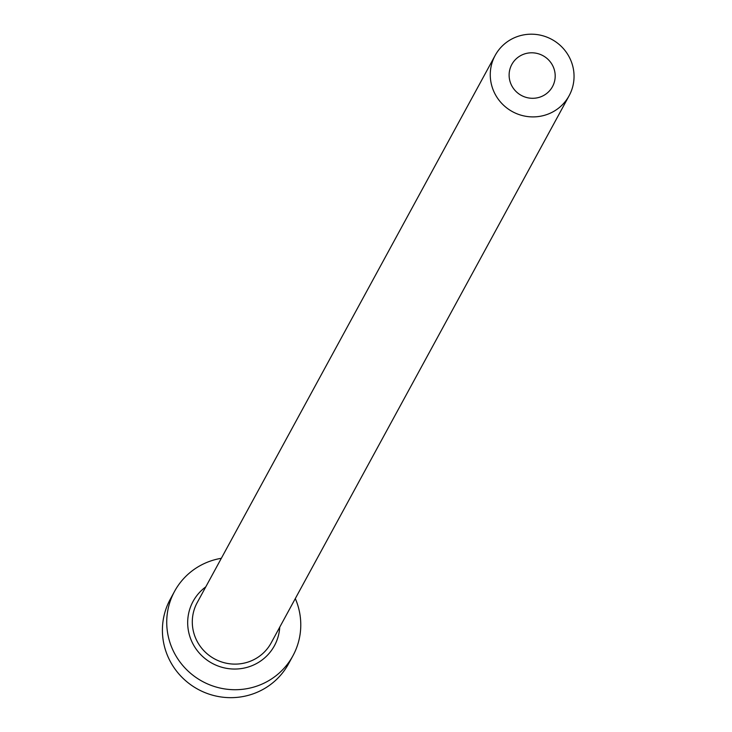<?xml version="1.0" encoding="UTF-8"?>
<svg xmlns="http://www.w3.org/2000/svg" width="732" height="732" viewBox="0 0 732 732"><rect width="100%" height="100%" fill="white"/><g stroke="black" fill="none" stroke-linecap="round" stroke-linejoin="round"><path stroke-width="1.1" d="M523.975 54.122A23.159 22.619 28.6 0 0 511.814 64.471A23.159 22.619 28.6 0 0 514.871 90.246A23.159 22.619 28.6 0 0 540.335 96.972A23.159 22.619 28.6 0 0 552.495 86.623A23.159 22.619 28.6 0 0 549.439 60.848A23.159 22.619 28.6 0 0 523.975 54.122M547.024 114.494A42.117 41.129 28.6 0 0 569.139 95.691A42.117 41.129 28.6 0 0 563.576 48.815A42.117 41.129 28.6 0 0 517.277 36.6A42.117 41.129 28.6 0 0 495.171 55.403A42.117 41.129 28.6 0 0 500.725 102.27A42.117 41.129 28.6 0 0 547.024 114.494M221.339 558.296A67.381 65.807 28.6 0 0 209.956 561.234A67.381 65.807 28.6 0 0 174.573 591.328A67.381 65.807 28.6 0 0 183.476 666.312A67.381 65.807 28.6 0 0 257.545 685.866A67.381 65.807 28.6 0 0 292.928 655.771A67.381 65.807 28.6 0 0 295.307 598.575M174.573 591.328L170.254 599.27A67.381 65.807 28.6 0 0 179.148 674.254A67.381 65.807 28.6 0 0 253.226 693.808A67.381 65.807 28.6 0 0 288.609 663.714L292.928 655.771M279.752 627.141A46.326 45.247 -151.4 0 1 250.115 666.394A46.326 45.247 -151.4 0 1 193.486 644.874A46.326 45.247 -151.4 0 1 205.784 586.863M495.171 55.403L197.201 602.619A42.117 41.129 28.6 0 0 202.764 649.485A42.117 41.129 28.6 0 0 249.054 661.71A42.117 41.129 28.6 0 0 271.169 642.897L569.139 95.691"/></g></svg>
